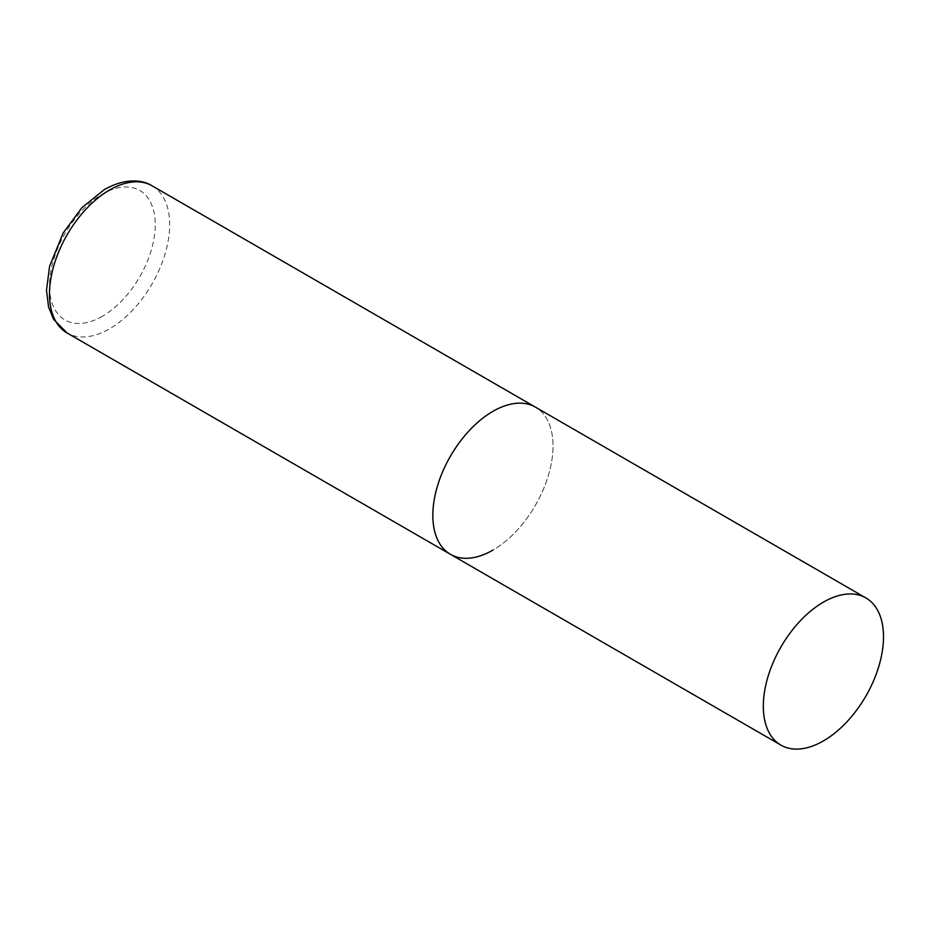 <?xml version="1.0" encoding="UTF-8"?>
<svg xmlns="http://www.w3.org/2000/svg" width="930" height="930" viewBox="0 0 930 930"><rect width="100%" height="100%" fill="white"/><g stroke="black" fill="none" stroke-linecap="round" stroke-linejoin="round"><path stroke-width="0.7" stroke-dasharray="4.65 3.49" d="M450.446 554.315A84.979 49.058 120 0 0 515.929 531.553A84.979 49.058 120 0 0 553.025 446.028A84.979 49.058 120 0 0 535.424 407.131A84.979 49.058 -60 0 1 548.444 475.218A84.979 49.058 -60 0 1 492.935 550.107M152.067 185.802A84.979 49.058 -60 0 1 165.087 253.89A84.979 49.058 -60 0 1 109.577 328.778A84.979 49.058 -60 0 1 67.088 332.987M102.358 316.281A74.784 43.175 -60 0 1 49.488 285.754A74.784 43.175 -60 0 1 102.358 194.172A74.784 43.175 -60 0 1 155.24 224.7A74.784 43.175 -60 0 1 102.358 316.281"/><path stroke-width="1.4" d="M492.935 550.107A84.979 49.058 -60 0 1 450.446 554.315A84.979 49.058 -60 0 1 437.414 486.216A84.979 49.058 -60 0 1 492.935 411.339A84.979 49.058 -60 0 1 535.424 407.131A84.979 49.058 120 0 0 469.941 429.893A84.979 49.058 120 0 0 432.845 515.418A84.979 49.058 120 0 0 450.446 554.315L67.088 332.987A84.979 49.058 -60 0 1 54.056 264.887A84.979 49.058 -60 0 1 109.577 190.011A84.979 49.058 -60 0 1 152.067 185.802C142.627 179.722 125.457 177.723 104.474 189.499L81.933 207.657L63.194 232.977L49.581 266.294L46.5 290.241L48.569 307.016L53.58 319.327L67.088 332.987M883.5 636.829A84.979 49.058 120 0 0 865.9 597.932A84.979 49.058 120 0 0 800.416 620.694A84.979 49.058 120 0 0 763.321 706.219A84.979 49.058 120 0 0 780.921 745.116A84.979 49.058 120 0 0 846.405 722.354A84.979 49.058 120 0 0 883.5 636.829M865.9 597.932L152.067 185.802M450.446 554.315L780.921 745.116"/></g></svg>
